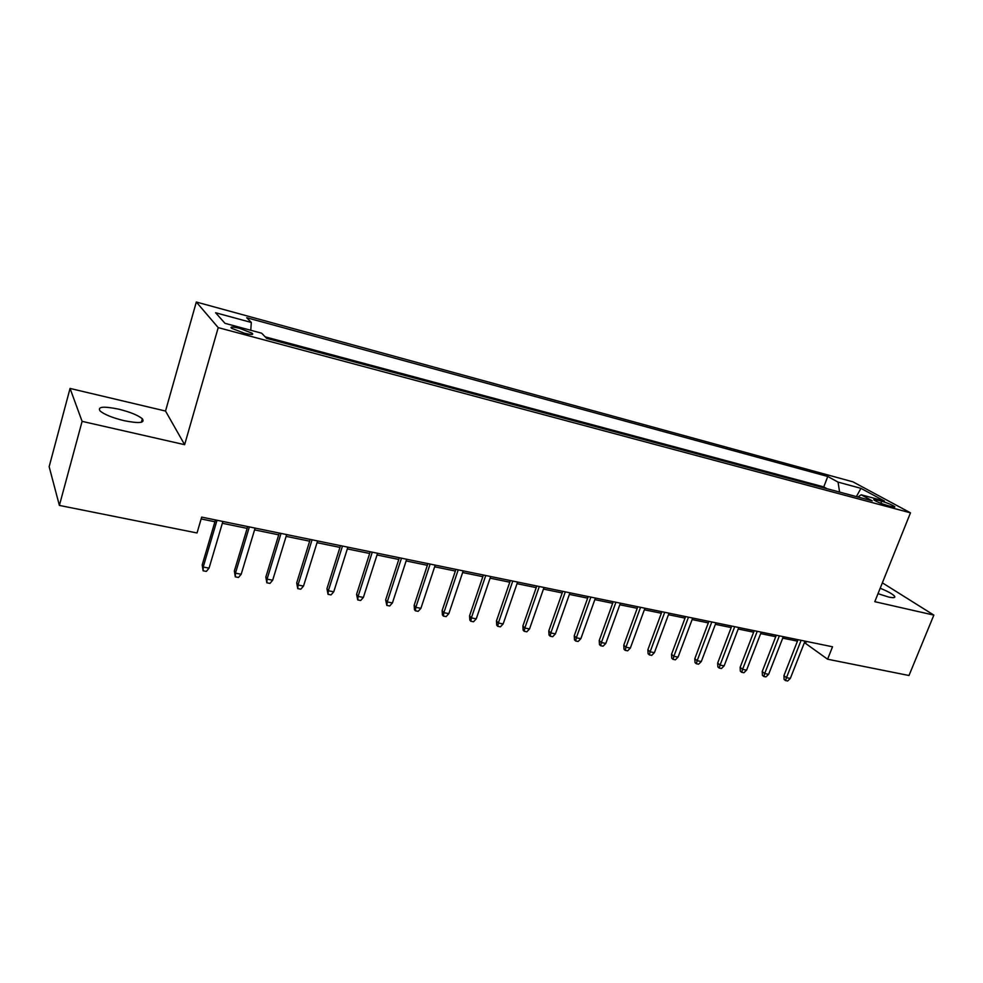 <?xml version="1.0" encoding="UTF-8"?>
<svg xmlns="http://www.w3.org/2000/svg" width="983" height="983" viewBox="0 0 983 983"><rect width="100%" height="100%" fill="white"/><g stroke="black" fill="none" stroke-linecap="round" stroke-linejoin="round"><path stroke-width="1.47" d="M123.993 420.65C139.119 423.648 145.238 423.022 142.351 418.795C138.038 415.231 130.149 412.024 118.697 409.161C103.461 406.065 97.256 406.667 100.094 410.992C104.493 414.58 112.455 417.8 123.993 420.65M878.016 593.671L888.497 597C893.424 598.069 895.464 597.836 894.641 596.312C892.81 594.113 887.993 591.422 880.203 588.239M244.067 333.114C251.157 334.871 253.897 334.92 252.275 333.286L239.754 328.396C232.627 326.626 229.875 326.565 231.484 328.224L244.067 333.114M70.051 388.445L82.105 421.363L184.632 444.685L165.525 411.041L70.051 388.445L49.15 466.704L59.385 505.422L197.03 532.97L201.675 517.107L832.54 646.789L827.6 659.212L908.992 675.505L933.85 615.112L882.378 582.833M165.525 411.041L196.317 302.027L852.949 481.842L910.479 512.831L218.214 327.622L196.317 302.027M881.69 501.219L877.045 499.978C874.391 499.29 873.359 499.266 873.924 499.929C876.517 501.711 880.866 503.529 886.973 505.373L891.642 506.626C894.247 507.302 895.267 507.314 894.714 506.675C892.122 504.881 887.772 503.063 881.69 501.219L880.854 503.333M839.593 492.09L838.057 482.112L827.784 476.485L246.733 317.73L251.304 322.461L215.609 312.754L224.972 323.321L261.675 333.212L266.676 338.398L872.253 500.851L861.194 494.793L857.889 496.993M838.057 482.112L860.961 488.354L884.454 501.06L861.194 494.793M826.936 488.686L823.754 486.904L265.189 336.85M82.105 421.363L59.385 505.422M184.632 444.685L218.214 327.622M910.479 512.831L874.796 601.682L933.85 615.112M804.413 642.587L827.6 659.212M201.134 518.938L214.921 521.764M222.342 523.288L247.151 528.375M254.56 529.886L278.73 534.838M286.114 536.362L309.657 541.178M317.03 542.69L339.958 547.396M347.331 548.907L369.669 553.478M377.017 554.99L398.791 559.45M406.126 560.949L427.347 565.299M434.658 566.798L455.35 571.049M462.649 572.536L482.825 576.677M490.099 578.164L509.772 582.194M517.021 583.681L536.214 587.613M543.452 589.1L562.178 592.933M569.378 594.408L587.65 598.156M594.838 599.63L612.655 603.279M619.818 604.754L637.217 608.317M644.356 609.779L661.338 613.257M668.452 614.719L685.028 618.11M692.118 619.573L708.301 622.89M715.378 624.34L731.168 627.572M738.221 629.022L753.642 632.18M760.67 633.617L775.734 636.701M782.726 638.139L797.446 641.149M806.355 641.408L805.777 642.857M823.754 486.904L827.784 476.485M251.304 322.461L250.776 330.276M856.365 496.587L860.961 488.354M798.012 639.7L783.93 675.64L786.461 677.68L801.108 640.326M790.332 678.417L787.666 680.973L785.503 680.568L786.461 677.68L790.332 678.417L804.991 641.125M785.503 680.568L784.102 679.437L783.93 675.64M776.3 635.227L762.218 671.512L764.7 673.552L779.359 635.854M768.645 674.301L765.966 676.882L763.779 676.476L764.7 673.552L768.645 674.301L783.304 636.665M763.779 676.476L762.403 675.333L762.218 671.512M754.219 630.693L740.138 667.31L742.583 669.362L757.229 631.307M746.589 670.123L743.91 672.728L741.686 672.311L742.583 669.362L746.589 670.123L761.235 632.13M741.686 672.311L740.322 671.168L740.138 667.31M731.745 626.073L717.676 663.034L720.072 665.086L734.706 626.675M724.152 665.86L721.461 668.501L719.2 668.071L720.072 665.086L724.152 665.86L738.786 627.523M719.2 668.071L717.873 666.929L717.676 663.034M708.878 621.367L694.809 658.684L697.156 660.736L711.79 621.969M701.309 661.534L698.618 664.189L696.32 663.758L697.156 660.736L701.309 661.534L715.943 622.829M696.32 663.758L695.018 662.603L694.809 658.684M685.593 616.587L671.549 654.26L673.846 656.325L688.469 617.177M678.073 657.123L675.382 659.814L673.036 659.372L673.846 656.325L678.073 657.123L692.696 618.049M673.036 659.372L671.758 658.217L671.549 654.26M661.903 611.709L647.871 649.751L650.119 651.815L664.717 612.298M654.42 652.638L651.729 655.354L649.333 654.899L650.119 651.815L654.42 652.638L669.03 613.183M649.333 654.899L648.092 653.744L647.871 649.751M637.783 606.757L623.775 645.167L625.962 647.232L640.547 607.322M630.349 648.067L627.645 650.807L625.213 650.353L625.962 647.232L630.349 648.067L644.934 608.219M625.213 650.353L623.996 649.198L623.775 645.167M613.232 601.707L599.237 640.498L601.375 642.575L615.923 602.26M605.823 643.41L603.12 646.187L600.65 645.72L601.375 642.575L605.823 643.41L620.396 603.181M600.65 645.72L599.47 644.565L599.237 640.498M588.215 596.57L574.244 635.743L576.321 637.82L590.857 597.111M580.867 638.68L578.151 641.481L575.633 641.002L576.321 637.82L580.867 638.68L595.403 598.045M575.633 641.002L574.49 639.847L574.244 635.743M562.743 591.324L548.797 630.889L550.812 632.978L565.311 591.852M555.432 633.851L552.729 636.689L550.161 636.21L550.812 632.978L555.432 633.851L569.943 592.81M550.161 636.21L549.042 635.043L548.797 630.889M536.779 585.991L522.882 625.962L524.824 628.051L539.298 586.507M529.542 628.948L526.827 631.811L524.209 631.307L524.824 628.051L529.542 628.948L544.017 587.478M524.209 631.307L523.128 630.152L522.882 625.962M510.337 580.56L496.464 620.937L498.344 623.025L512.782 581.064M503.149 623.935L500.433 626.835L497.767 626.331L498.344 623.025L503.149 623.935L517.586 582.047M497.767 626.331L496.722 625.163L496.464 620.937M483.39 575.018L469.555 615.813L471.361 617.902L485.762 575.497M476.251 618.835L473.536 621.76L470.82 621.256L471.361 617.902L476.251 618.835L490.664 576.505M470.82 621.256L469.825 620.076L469.555 615.813M455.915 569.366L442.129 610.59L443.861 612.692L458.213 569.845M448.85 613.638L446.135 616.599L443.358 616.071L443.861 612.692L448.85 613.638L463.202 570.865M443.358 616.071L442.399 614.903L442.129 610.59M427.912 563.615L414.162 605.27L415.821 607.371L430.124 564.07M420.908 608.33L418.193 611.328L415.367 610.799L415.821 607.371L420.908 608.33L435.223 565.114M415.367 610.799L414.445 609.62L414.162 605.27M399.356 557.742L385.655 599.851L387.241 601.952L401.482 558.184M392.426 602.935L389.71 605.958L386.823 605.417L387.241 601.952L392.426 602.935L406.679 559.253M386.823 605.417L385.655 599.851M370.222 551.758L356.596 594.31L358.082 596.423L372.274 552.176M363.378 597.418L360.663 600.49L357.726 599.925L358.082 596.423L363.378 597.418L377.57 553.269M357.726 599.925L356.596 594.31M340.511 545.651L326.946 588.67L328.347 590.771L342.477 546.044M333.741 591.803L331.025 594.899L328.039 594.334L328.347 590.771L333.741 591.803L347.884 547.162M328.039 594.334L326.946 588.67M310.198 539.409L296.694 582.919L298.009 585.02L312.066 539.802M303.514 586.065L300.81 589.198L297.751 588.62L298.009 585.02L303.514 586.065L317.583 540.933M297.751 588.62L296.694 582.919M279.27 533.056L265.84 577.046L267.057 579.147L281.04 533.413M272.672 580.216L269.969 583.386L266.848 582.796L267.057 579.147L272.672 580.216L286.667 534.58M266.848 582.796L265.84 577.046M247.691 526.569L234.347 571.049L235.465 573.15L249.363 526.913M241.191 574.244L238.488 577.451L235.306 576.849L235.465 573.15L241.191 574.244L255.113 528.092M235.306 576.849L234.347 571.049M215.461 519.933L202.191 564.93L203.211 567.031L217.022 520.253M209.06 568.149L206.356 571.393L203.112 570.791L203.211 567.031L209.06 568.149L222.883 521.469M203.112 570.791L202.191 564.93M876.467 501.441L877.045 499.978M141.38 422.248L142.351 418.795M894.137 597.566L894.641 596.312M251.918 334.478L252.275 333.286"/></g></svg>
